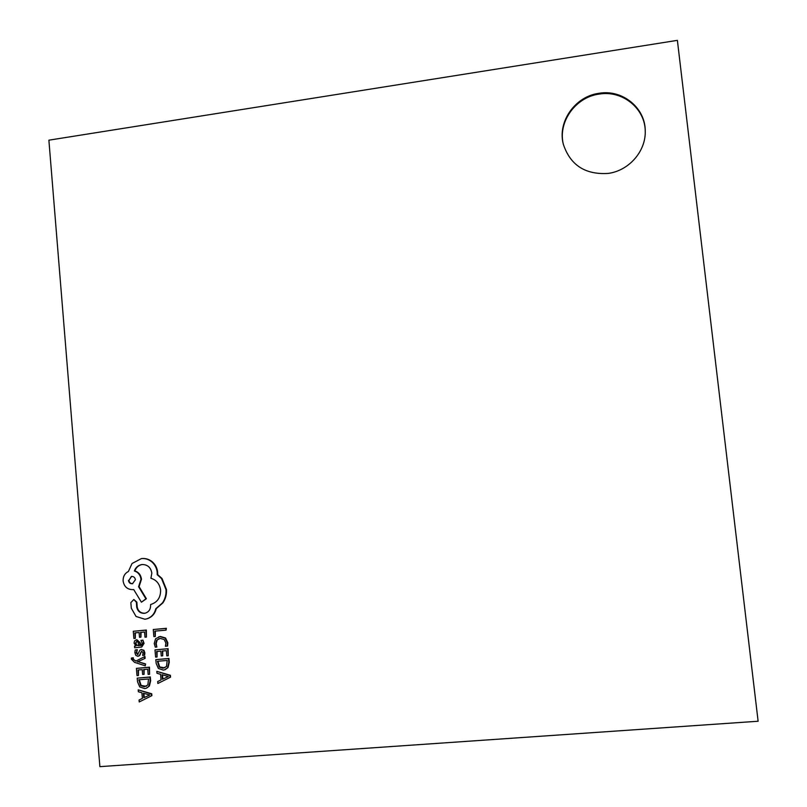 <?xml version="1.0" encoding="UTF-8"?>
<svg xmlns="http://www.w3.org/2000/svg" width="807" height="807" viewBox="0 0 807 807"><rect width="100%" height="100%" fill="white"/><g stroke="black" fill="none" stroke-linecap="round" stroke-linejoin="round"><path stroke-width="1.21" d="M598.955 93.309C575.028 96.416 557.284 121.857 563.316 144.211C570.246 165.102 585.166 174.837 608.064 173.424C628.683 170.852 645.792 151.545 645.247 131.309C645.63 107.936 622.439 89.103 598.955 93.309M645.247 131.682C645.408 108.491 622.358 89.94 599.056 94.106C575.31 97.193 557.627 122.321 563.407 144.564M151.898 695.644L151.746 693.778L138.209 689.844L138.37 691.76L141.921 692.779L142.395 698.388L139.066 700.032L139.228 701.959L151.898 695.644L139.228 701.959M138.451 675.489L137.987 669.992L142.224 669.649L142.627 674.45L144.07 674.339L143.666 669.528L147.711 669.195L148.145 674.39L149.598 674.269L149.013 667.339L136.403 668.378L137.008 675.6L138.451 675.489L138.481 669.951M149.598 674.269L149.487 667.177L136.403 668.378M144.07 674.339L144.16 669.487M145.583 663.919L137.846 661.669L145.119 658.341L144.957 656.464L135.818 661.125L132.711 658.916L133.306 657.786L131.41 658.058L131.37 659.158L134.527 662.335L145.25 665.825L145.583 663.919L145.25 665.825M136.201 660.933L134.618 660.368L133.205 658.754L133.306 657.786M138.027 654.427L136.665 652.55L137.301 649.716L135.183 650.008L134.87 652.651L135.818 655.375L137.856 656.293L139.288 655.607L141.699 651.209M140.277 653.337L141.719 651.199L143.081 652.934L142.637 655.425L144.655 655.143L144.857 652.843L143.918 650.25L141.144 649.524M138.622 656.101L139.782 655.445L140.761 653.186M142.94 640.143L140.932 640.415L142.284 643.461L140.993 645.459L140.247 645.59L139.631 642.786L136.433 639.87L134.598 640.849L134.073 643.129L135.919 645.913L134.537 646.084L134.678 647.759L141.518 647.073L143.575 643.512L142.94 640.143L144.06 643.371L141.76 646.992M135.828 645.862L134.537 646.084M141.225 645.378L140.115 642.644L136.918 639.729L136.111 639.911M165.193 669.639L168.048 667.51L169.288 662.285L168.956 658.441L155.822 659.652L156.144 663.354L158.354 668.438L163.256 670.082L164.961 669.719L167.584 667.682L168.824 662.446L168.502 658.603L155.822 659.652M99.886 766.65L758.116 721.236L677.386 40.35L48.884 140.176L99.886 766.65M155.307 636.471L154.853 631.124L166.06 630.146L165.909 628.411L153.259 629.521L153.865 636.592L155.307 636.471L155.327 631.084M166.06 630.146L166.373 628.29L153.259 629.521M167.12 646.145L167.372 642.907L165.082 638.135L159.988 636.622L155.569 638.741L154.238 643.502L155.287 647.153L156.851 647.022L155.711 643.623L156.75 640.062L160.24 638.428L164.174 639.517L165.889 643.058L165.415 646.286L167.584 645.993L167.826 642.765L165.546 637.994L160.462 636.481L158.676 636.834M156.851 647.022L156.185 643.482L157.224 639.921L159.191 638.599M157.052 656.999L156.588 651.501L160.845 651.138L161.249 655.95L162.701 655.829L162.288 651.017L166.343 650.674L166.797 655.869L168.249 655.748L167.654 648.808L154.994 649.887L155.61 657.12L157.052 656.999L157.062 651.461M168.249 655.748L168.118 648.667L154.994 649.887M162.701 655.829L162.762 650.977M170.559 677.154L170.408 675.288L156.82 671.363L156.982 673.28L160.563 674.299L161.037 679.908L157.688 681.562L157.849 683.489L170.559 677.154L157.849 683.489M135.324 638.347L134.87 632.88L139.097 632.506L139.5 637.298L140.943 637.167L140.539 632.385L144.564 632.032L144.998 637.197L146.45 637.076L145.865 630.176L133.296 631.276L133.891 638.468L135.324 638.347L135.364 632.829M146.45 637.076L146.349 630.045L133.296 631.276M140.943 637.167L141.033 632.335M146.662 688.078L149.406 686L150.647 680.785L150.314 676.942L137.22 678.142L137.533 681.844L139.742 686.918L144.614 688.583L146.43 688.179L148.922 686.192L150.163 680.957L149.84 677.123L137.22 678.142M146.612 618.888L146.854 618.828C151.787 617.355 154.914 613.956 156.245 608.639L162.903 602.859C165.606 598.834 166.797 594.386 166.464 589.503L161.985 578.437L157.678 574.645L157.668 572.445C157.264 568.249 155.519 564.759 152.452 561.975C149.386 559.352 145.865 558.202 141.901 558.525L141.275 558.605M145.421 613.118L144.735 613.219C140.69 613.239 138.179 611.171 137.19 607.025L136.877 602.183L133.861 599.5L130.845 602.597L131.309 608.196L136.05 616.467L144.836 619.221L146.38 618.949C151.312 617.476 154.44 614.077 155.781 608.75L156.245 608.639M155.781 608.75L162.429 602.96C165.153 598.935 166.333 594.477 166 589.594L161.511 578.518L157.214 574.715L157.204 572.516C156.79 568.32 155.045 564.829 151.978 562.035C148.912 559.422 145.391 558.262 141.417 558.585L132.045 563.498L128.414 571.467C124.752 573.363 122.987 576.541 123.118 581.02C124.127 586.699 127.355 589.574 132.802 589.635L133.7 589.544L141.417 602.204L146.39 598.723L139.066 586.618L141.497 579.234C140.852 574.937 138.643 572.163 134.87 570.912C136.101 567.452 138.471 565.324 141.992 564.537M167.19 660.459L157.415 661.276L159.241 667.117L163.054 668.257L166.504 666.481L167.19 660.459M157.9 661.236L159.715 666.955L164.799 667.853M170.106 677.325L169.944 675.469L156.82 671.363M162.036 674.733L162.429 679.262L168.401 676.508L162.036 674.733M162.53 674.874L162.883 679.04M142.466 640.284L140.932 640.415M137.876 641.908L136.413 641.605L135.405 643.451L136.282 645.207L139.036 645.691L137.876 641.908M136.665 641.555L135.889 643.31L136.776 645.065L139.016 645.59M144.171 655.294L144.372 652.994L143.434 650.402L141.427 649.484L140.045 650.079L137.553 654.578L136.171 652.702L137.301 649.716M136.807 649.867L135.183 650.008M145.109 664.08L138.592 661.861M137.361 661.831L138.572 661.407M138.078 661.569L145.119 658.341M144.635 658.492L144.473 656.616M132.812 657.947L131.41 658.058M148.538 678.98L138.804 679.766L140.62 685.607L144.413 686.757L147.842 684.992L148.538 678.98M139.308 679.726L141.104 685.425L146.259 686.313M151.423 695.836L151.262 693.97L138.209 689.844M143.394 693.223L143.777 697.742L149.729 695.009L143.394 693.223M143.908 693.374L144.261 697.51M149.063 695.21L149.688 694.968M141.417 602.204L145.906 598.824L138.582 586.699L141.013 579.315C140.368 575.008 138.158 572.234 134.376 570.983C135.647 567.432 138.108 565.283 141.75 564.567L142.103 564.527C147.57 564.557 150.808 567.432 151.837 573.131L150.919 578.276C156.467 579.93 159.695 583.895 160.613 590.189C160.643 597.674 157.315 602.456 150.616 604.514L150.606 605.29C150.627 609.386 148.821 612.019 145.179 613.179L144.251 613.33C140.206 613.35 137.694 611.282 136.706 607.126L136.383 602.284L133.861 599.5M128.444 580.415C128.898 582.775 130.24 583.885 132.479 583.733L135.384 579.759C134.991 577.459 133.659 576.349 131.39 576.42L128.938 580.334C129.352 582.573 130.613 583.693 132.721 583.683M131.642 576.39L128.938 580.334"/></g></svg>
